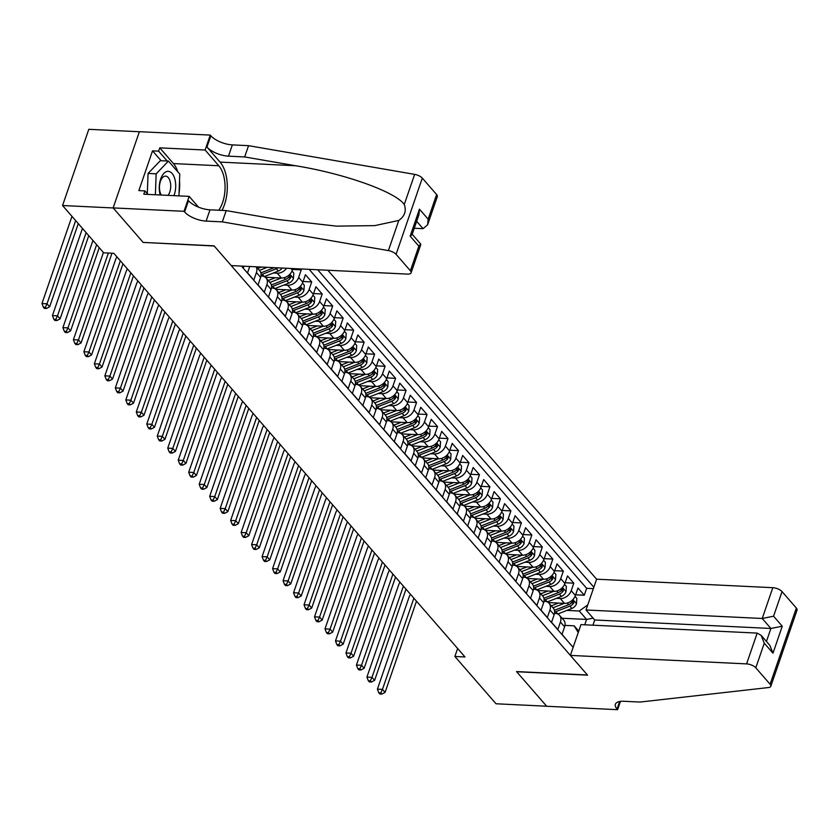 <?xml version="1.0" encoding="UTF-8"?>
<svg xmlns="http://www.w3.org/2000/svg" width="839" height="839" viewBox="0 0 839 839"><rect width="100%" height="100%" fill="white"/><g stroke="black" fill="none" stroke-linecap="round" stroke-linejoin="round"><path stroke-width="1.26" d="M592.921 625.191L594.715 619.99L586.01 609.984L596.613 579.193L327.839 270.252M139.358 131.744L88.798 129.311L62.558 205.524L103.7 252.812L113.831 253.305L465.005 656.968L454.885 656.476L496.027 703.774L546.661 706.218L516.52 671.567L587.415 674.986L214.218 246.016L143.385 242.429M241.663 266.099L243.341 268.029L243.971 266.215M249.728 266.487L247.536 272.853L253.829 280.079L256.419 272.56L260.614 277.384A9.554 7.1 -41 0 0 259.712 270.724L256.315 266.802M260.614 277.384L258.024 284.903L264.316 292.129L266.896 284.61L271.091 289.434A9.554 7.1 -41 0 0 270.2 282.774L266.005 277.95A9.554 7.1 139 0 1 266.896 284.61M271.091 289.434L268.501 296.954L274.793 304.179L277.384 296.66L281.579 301.484A9.554 7.1 -41 0 0 280.687 294.825L276.492 290A9.554 7.1 139 0 1 277.384 296.66M281.579 301.484L278.988 308.993L285.281 316.23L287.871 308.71L292.056 313.534A9.554 7.1 -41 0 0 291.164 306.864L286.969 302.05A9.554 7.1 139 0 1 287.871 308.71M292.056 313.534L289.476 321.043L295.758 328.28L298.348 320.76L302.543 325.584A9.554 7.1 -41 0 0 301.652 318.914L297.457 314.101A9.554 7.1 139 0 1 298.348 320.76M302.543 325.584L299.953 333.093L306.245 340.33L308.836 332.81L313.031 337.624A9.554 7.1 -41 0 0 312.129 330.965L307.944 326.151A9.554 7.1 139 0 1 308.836 332.81M313.031 337.624L310.44 345.144L316.733 352.38L319.313 344.86L323.508 349.674A9.554 7.1 -41 0 0 322.616 343.015L318.421 338.201A9.554 7.1 139 0 1 319.313 344.86M323.508 349.674L320.918 357.194L327.21 364.43L329.8 356.911L333.995 361.724A9.554 7.1 -41 0 0 333.093 355.065L328.909 350.251A9.554 7.1 139 0 1 329.8 356.911M333.995 361.724L331.405 369.244L337.698 376.48L340.277 368.961L344.472 373.774A9.554 7.1 -41 0 0 343.581 367.115L339.386 362.301A9.554 7.1 139 0 1 340.277 368.961M344.472 373.774L341.882 381.294L348.175 388.53L350.765 381.011L354.96 385.825A9.554 7.1 -41 0 0 354.068 379.165L349.873 374.351A9.554 7.1 139 0 1 350.765 381.011M354.96 385.825L352.37 393.344L358.662 400.581L361.252 393.061L365.437 397.875A9.554 7.1 -41 0 0 364.546 391.215L360.351 386.401A9.554 7.1 139 0 1 361.252 393.061M365.437 397.875L362.857 405.394L369.139 412.62L371.729 405.111L375.924 409.925A9.554 7.1 -41 0 0 375.033 403.265L370.838 398.452A9.554 7.1 139 0 1 371.729 405.111M375.924 409.925L373.334 417.444L379.627 424.67L382.217 417.161L386.412 421.975A9.554 7.1 -41 0 0 385.51 415.315L381.326 410.491A9.554 7.1 139 0 1 382.217 417.161M386.412 421.975L383.822 429.495L390.114 436.72L392.694 429.211L396.889 434.025A9.554 7.1 -41 0 0 395.998 427.366L391.803 422.541A9.554 7.1 139 0 1 392.694 429.211M396.889 434.025L394.299 441.545L400.591 448.771L403.181 441.251L407.376 446.075A9.554 7.1 -41 0 0 406.485 439.416L402.29 434.592A9.554 7.1 139 0 1 403.181 441.251M407.376 446.075L404.786 453.595L411.079 460.821L413.669 453.301L417.853 458.125A9.554 7.1 -41 0 0 416.962 451.466L412.767 446.642A9.554 7.1 139 0 1 413.669 453.301M417.853 458.125L415.274 465.645L421.556 472.871L424.146 465.351L428.341 470.176A9.554 7.1 -41 0 0 427.45 463.516L423.255 458.692A9.554 7.1 139 0 1 424.146 465.351M428.341 470.176L425.751 477.695L432.043 484.921L434.633 477.401L438.828 482.226A9.554 7.1 -41 0 0 437.927 475.566L433.732 470.742A9.554 7.1 139 0 1 434.633 477.401M438.828 482.226L436.238 489.745L442.52 496.971L445.11 489.452L449.305 494.276A9.554 7.1 -41 0 0 448.414 487.616L444.219 482.792A9.554 7.1 139 0 1 445.11 489.452M449.305 494.276L446.715 501.795L453.008 509.021L455.598 501.502L459.793 506.326A9.554 7.1 -41 0 0 458.891 499.666L454.707 494.842A9.554 7.1 139 0 1 455.598 501.502M459.793 506.326L457.203 513.846L463.495 521.071L466.075 513.552L470.27 518.376A9.554 7.1 -41 0 0 469.379 511.717L465.184 506.892A9.554 7.1 139 0 1 466.075 513.552M470.27 518.376L467.68 525.896L473.972 533.122L476.562 525.602L480.757 530.426A9.554 7.1 -41 0 0 479.866 523.767L475.671 518.942A9.554 7.1 139 0 1 476.562 525.602M480.757 530.426L478.167 537.946L484.46 545.172L487.05 537.652L491.235 542.476A9.554 7.1 -41 0 0 490.343 535.817L486.148 530.993A9.554 7.1 139 0 1 487.05 537.652M491.235 542.476L488.655 549.996L494.937 557.222L497.527 549.702L501.722 554.527A9.554 7.1 -41 0 0 500.831 547.867L496.636 543.043A9.554 7.1 139 0 1 497.527 549.702M501.722 554.527L499.132 562.046L505.424 569.272L508.014 561.752L512.21 566.577A9.554 7.1 -41 0 0 511.308 559.917L507.113 555.093A9.554 7.1 139 0 1 508.014 561.752M512.21 566.577L509.619 574.086L515.901 581.322L518.492 573.803L522.687 578.627A9.554 7.1 -41 0 0 521.795 571.957L517.6 567.143A9.554 7.1 139 0 1 518.492 573.803M522.687 578.627L520.096 586.136L526.389 593.372L528.979 585.853L533.174 590.677A9.554 7.1 -41 0 0 532.272 584.007L528.088 579.193A9.554 7.1 139 0 1 528.979 585.853M533.174 590.677L530.584 598.186L536.876 605.422L539.456 597.903L543.651 602.717A9.554 7.1 -41 0 0 542.76 596.057L538.565 591.243A9.554 7.1 139 0 1 539.456 597.903M543.651 602.717L541.061 610.236L547.353 617.473L549.944 609.953L554.139 614.767A9.554 7.1 -41 0 0 553.247 608.107L549.052 603.293A9.554 7.1 139 0 1 549.944 609.953M554.139 614.767L551.548 622.286L557.841 629.523L560.431 622.003A9.554 7.1 -41 0 0 559.529 615.344A9.554 7.1 -41 0 0 555.166 613.372L554.506 613.34M548.297 602.58L564.458 603.367A9.554 7.1 -41 0 0 575.397 595.512L577.987 587.992L584.28 595.229L575.638 594.809M556.383 598.354L560.274 598.543A9.554 7.1 -41 0 0 571.212 590.698L573.792 583.178L565.161 582.759M573.792 583.178L567.51 575.942L564.92 583.462A9.554 7.1 -41 0 1 553.981 591.317L537.82 590.53M527.332 578.48L543.494 579.267A9.554 7.1 -41 0 0 554.432 571.411L557.023 563.892L563.315 571.128L554.673 570.709M516.855 566.43L533.017 567.216A9.554 7.1 -41 0 0 543.955 559.361L546.535 551.842L552.828 559.078L544.196 558.659M506.368 554.38L522.529 555.166A9.554 7.1 -41 0 0 533.468 547.311L536.058 539.792L542.351 547.028L533.709 546.609M495.891 542.34L512.042 543.116A9.554 7.1 -41 0 0 522.98 535.261L525.571 527.752L531.863 534.978L523.232 534.558M485.403 530.29L501.565 531.066A9.554 7.1 -41 0 0 512.503 523.211L515.094 515.702L521.376 522.928L512.744 522.508M474.916 518.24L491.077 519.016A9.554 7.1 -41 0 0 502.016 511.161L504.606 503.652L510.899 510.878L502.257 510.458M464.439 506.19L480.6 506.966A9.554 7.1 -41 0 0 491.539 499.111L494.129 491.602L500.411 498.827L491.78 498.408M453.951 494.14L470.113 494.916A9.554 7.1 -41 0 0 481.051 487.071L483.642 479.551L489.934 486.777L481.292 486.358M443.474 482.089L459.636 482.865A9.554 7.1 -41 0 0 470.574 475.021L473.154 467.501L479.447 474.727L470.815 474.308M432.987 470.039L449.148 470.815A9.554 7.1 -41 0 0 460.087 462.971L462.677 455.451L468.97 462.677L460.328 462.258M422.51 457.989L438.661 458.765A9.554 7.1 -41 0 0 449.599 450.921L452.19 443.401L458.482 450.627L449.851 450.218M412.022 445.939L428.184 446.715A9.554 7.1 -41 0 0 439.122 438.87L441.713 431.351L447.995 438.577L439.363 438.168M401.535 433.889L417.696 434.665A9.554 7.1 -41 0 0 428.635 426.82L431.225 419.301L437.518 426.527L428.876 426.118M391.058 421.839L407.219 422.615A9.554 7.1 -41 0 0 418.158 414.77L420.748 407.251L427.03 414.476L418.399 414.067M380.57 409.789L396.732 410.565A9.554 7.1 -41 0 0 407.67 402.72L410.261 395.2L416.553 402.426L407.911 402.017M370.093 397.738L386.255 398.515A9.554 7.1 -41 0 0 397.193 390.67L399.773 383.15L406.066 390.376L397.434 389.967M359.606 385.688L375.767 386.464A9.554 7.1 -41 0 0 386.706 378.62L389.296 371.1L395.589 378.326L386.947 377.917M349.118 373.638L365.28 374.414A9.554 7.1 -41 0 0 376.218 366.57L378.809 359.05L385.101 366.286L376.47 365.867M338.641 361.588L354.803 362.364A9.554 7.1 -41 0 0 365.741 354.519L368.331 347L374.613 354.236L365.982 353.817M328.154 349.538L344.315 350.314A9.554 7.1 -41 0 0 355.254 342.469L357.844 334.95L364.136 342.186L355.495 341.767M317.677 337.488L333.838 338.274A9.554 7.1 -41 0 0 344.777 330.419L347.356 322.9L353.649 330.136L345.018 329.717M307.189 325.438L323.351 326.224A9.554 7.1 -41 0 0 334.289 318.369L336.879 310.849L343.172 318.086L334.53 317.666M296.712 313.387L312.874 314.174A9.554 7.1 -41 0 0 323.802 306.319L326.392 298.799L332.684 306.036L324.053 305.616M286.225 301.337L302.386 302.124A9.554 7.1 -41 0 0 313.325 294.269L315.915 286.749L322.197 293.986L313.566 293.566M275.737 289.287L291.899 290.074A9.554 7.1 -41 0 0 302.837 282.219L305.427 274.699L311.72 281.935L303.078 281.516M300.404 268.931L301.232 269.885L292.601 269.466M266.005 277.95A9.554 7.1 139 0 0 261.632 275.979L260.981 275.947M276.492 290A9.554 7.1 139 0 0 272.119 288.029L271.458 287.997M286.969 302.05A9.554 7.1 139 0 0 282.607 300.079L281.946 300.047M297.457 314.101A9.554 7.1 139 0 0 293.084 312.129L292.433 312.098M307.944 326.151A9.554 7.1 139 0 0 303.571 324.179L302.91 324.148M318.421 338.201A9.554 7.1 139 0 0 314.048 336.229L313.398 336.198M328.909 350.251A9.554 7.1 139 0 0 324.536 348.279L323.875 348.248M339.386 362.301A9.554 7.1 139 0 0 335.023 360.33L334.362 360.298M349.873 374.351A9.554 7.1 139 0 0 345.5 372.38L344.839 372.348M360.351 386.401A9.554 7.1 139 0 0 355.988 384.43L355.327 384.398M370.838 398.452A9.554 7.1 139 0 0 366.465 396.48L365.814 396.448M381.326 410.491A9.554 7.1 139 0 0 376.952 408.53L376.292 408.499M391.803 422.541A9.554 7.1 139 0 0 387.429 420.58L386.779 420.549M402.29 434.592A9.554 7.1 139 0 0 397.917 432.63L397.256 432.599M412.767 446.642A9.554 7.1 139 0 0 408.404 444.68L407.744 444.649M423.255 458.692A9.554 7.1 139 0 0 418.881 456.731L418.231 456.699M433.732 470.742A9.554 7.1 139 0 0 429.369 468.781L428.708 468.749M444.219 482.792A9.554 7.1 139 0 0 439.846 480.82L439.196 480.789M454.707 494.842A9.554 7.1 139 0 0 450.333 492.871L449.673 492.839M465.184 506.892A9.554 7.1 139 0 0 460.81 504.921L460.16 504.889M475.671 518.942A9.554 7.1 139 0 0 471.298 516.971L470.637 516.939M486.148 530.993A9.554 7.1 139 0 0 481.785 529.021L481.125 528.99M496.636 543.043A9.554 7.1 139 0 0 492.262 541.071L491.612 541.04M507.113 555.093A9.554 7.1 139 0 0 502.75 553.121L502.089 553.09M517.6 567.143A9.554 7.1 139 0 0 513.227 565.171L512.577 565.14M528.088 579.193A9.554 7.1 139 0 0 523.714 577.222L523.054 577.19M538.565 591.243A9.554 7.1 139 0 0 534.191 589.272L533.541 589.24M549.052 603.293A9.554 7.1 139 0 0 544.679 601.322L544.018 601.29M241.433 266.089L573.142 647.372M593.855 587.227L317.656 269.759M265.26 277.237L281.422 278.024A9.554 7.1 -41 0 0 292.36 270.168L292.905 268.574M273.336 273.011L277.227 273.199L281.422 278.024M283.823 285.061L287.714 285.25L291.899 290.074M294.3 297.111L298.191 297.3L302.386 302.124M304.788 309.161L308.679 309.35L312.874 314.174M315.275 321.211L319.156 321.4L323.351 326.224M325.752 333.261L329.643 333.45L333.838 338.274M336.24 345.311L340.12 345.5L344.315 350.314M346.717 357.362L350.608 357.55L354.803 362.364M357.204 369.412L361.095 369.6L365.28 374.414M367.681 381.462L371.572 381.651L375.767 386.464M378.169 393.512L382.06 393.701L386.255 398.515M388.656 405.562L392.537 405.751L396.732 410.565M399.133 417.612L403.024 417.801L407.219 422.615M409.621 429.662L413.501 429.851L417.696 434.665M420.098 441.713L423.989 441.901L428.184 446.715M430.585 453.763L434.476 453.941L438.661 458.765M441.062 465.813L444.953 465.991L449.148 470.815M451.55 477.863L455.441 478.041L459.636 482.865M462.037 489.903L465.918 490.091L470.113 494.916M472.514 501.953L476.405 502.142L480.6 506.966M483.002 514.003L486.882 514.192L491.077 519.016M493.479 526.053L497.37 526.242L501.565 531.066M503.966 538.103L507.857 538.292L512.042 543.116M514.443 550.153L518.334 550.342L522.529 555.166M524.931 562.203L528.822 562.392L533.017 567.216M535.418 574.254L539.299 574.442L543.494 579.267M545.895 586.304L549.786 586.492L553.981 591.317M584.28 595.229L586.65 588.328L309.151 269.35M301.232 269.885L298.653 277.405A9.554 7.1 139 0 1 287.714 285.25M311.72 281.935L309.13 289.455A9.554 7.1 139 0 1 298.191 297.3M322.197 293.986L319.617 301.505A9.554 7.1 139 0 1 308.679 309.35M332.684 306.036L330.094 313.555A9.554 7.1 139 0 1 319.156 321.4M343.172 318.086L340.582 325.605A9.554 7.1 139 0 1 329.643 333.45M353.649 330.136L351.059 337.656A9.554 7.1 139 0 1 340.12 345.5M364.136 342.186L361.546 349.695A9.554 7.1 139 0 1 350.608 357.55M374.613 354.236L372.034 361.745A9.554 7.1 139 0 1 361.095 369.6M385.101 366.286L382.511 373.795A9.554 7.1 139 0 1 371.572 381.651M395.589 378.326L392.998 385.846A9.554 7.1 139 0 1 382.06 393.701M406.066 390.376L403.475 397.896A9.554 7.1 139 0 1 392.537 405.751M416.553 402.426L413.963 409.946A9.554 7.1 139 0 1 403.024 417.801M427.03 414.476L424.44 421.996A9.554 7.1 139 0 1 413.501 429.851M437.518 426.527L434.927 434.046A9.554 7.1 139 0 1 423.989 441.901M447.995 438.577L445.415 446.096A9.554 7.1 139 0 1 434.476 453.941M458.482 450.627L455.892 458.146A9.554 7.1 139 0 1 444.953 465.991M468.97 462.677L466.379 470.197A9.554 7.1 139 0 1 455.441 478.041M479.447 474.727L476.856 482.247A9.554 7.1 139 0 1 465.918 490.091M489.934 486.777L487.344 494.297A9.554 7.1 139 0 1 476.405 502.142M500.411 498.827L497.821 506.347A9.554 7.1 139 0 1 486.882 514.192M510.899 510.878L508.308 518.397A9.554 7.1 139 0 1 497.37 526.242M521.376 522.928L518.796 530.447A9.554 7.1 139 0 1 507.857 538.292M531.863 534.978L529.273 542.497A9.554 7.1 139 0 1 518.334 550.342M542.351 547.028L539.76 554.548A9.554 7.1 139 0 1 528.822 562.392M552.828 559.078L550.237 566.598A9.554 7.1 139 0 1 539.299 574.442M563.315 571.128L560.725 578.648A9.554 7.1 139 0 1 549.786 586.492M568.255 641.762L562.036 634.336L564.616 626.817A9.554 7.1 -41 0 0 563.724 620.157L559.529 615.344M578.249 632.543L574.149 625.831L564.993 625.391M574.149 625.831L578.742 631.106M562.067 618.259L586.597 619.434L579.256 611.002L587.772 604.898M566.86 610.404L579.256 611.002M143.322 242.607L113.192 207.957L62.558 205.524M457.633 648.495L454.885 656.476M584.752 624.793L586.597 619.434L593.1 618.133M586.65 588.328L593.362 588.653M286.623 268.27A9.554 7.1 139 0 1 277.227 273.199M256.157 266.802A9.554 7.1 139 0 1 256.419 272.56M558.375 603.073L552.219 605.496A15.165 11.274 139 0 1 551.265 605.831M564.238 603.346L552.964 607.793M575.04 596.403L576.844 598.48L576.477 603.797A6.324 4.709 139 0 1 571.873 608.432L557.82 613.97A18.269 13.581 139 0 1 557.746 613.991M554.621 612.113A18.269 13.581 -41 0 0 555.827 611.673L569.88 606.146A6.324 4.709 -41 0 0 573.698 603.042L573.666 601.028L572.45 601.594A6.324 4.709 139 0 1 568.622 604.699L554.569 610.236A18.269 13.581 139 0 1 554.401 610.299M413.868 598.186L382.469 689.375L385.091 692.385L416.49 601.196M379.836 693.989L381.86 694.084L380.812 692.878L378.788 692.783L379.836 693.989M380.812 692.878L382.469 689.375L377.403 689.134L408.929 597.578A17.913 13.319 139 0 1 410.449 594.253M377.403 689.134L378.788 692.783M381.86 694.084L385.091 692.385M173.935 195.644A15.522 8.201 92.8 0 0 174.879 179.168A15.522 8.201 92.8 0 0 163.888 173.369A15.522 8.201 92.8 0 0 160.081 194.522A15.522 8.201 92.8 0 0 160.207 194.984M168.052 195.361A10.624 5.611 92.8 0 0 170.149 181.476A10.624 5.611 92.8 0 0 165.598 176.117A10.624 5.611 92.8 0 0 160.448 181.276A10.624 5.611 92.8 0 0 160.018 191.984A10.624 5.611 92.8 0 0 161.298 195.036M147.297 193.62L148.063 173.442L160.354 160.689L168.45 161.088L179.766 174.093L178.948 195.886M155.372 194.753L156.159 173.841L168.45 161.088M148.063 173.442L156.159 173.841M570.373 655.406L746.584 663.89L757.187 633.099L580.976 624.615L570.373 655.406L587.573 675.164L516.677 671.756L546.713 706.27L617.598 709.689L620.461 701.383M596.613 579.193L772.824 587.688A7.163 2.937 19 0 1 782.042 591.589L796.347 608.044A7.163 2.937 19 0 1 797.05 610.079L770.81 686.292A7.163 2.937 -161 0 1 768.545 687.54L640.063 702.054L623.859 701.278A16.717 6.848 -161 0 0 615.396 704.267A16.717 6.848 -161 0 0 617.022 709.028L617.598 709.689M782.042 591.589L773.568 616.204L782.263 626.209L772.981 653.193L764.277 643.188L755.803 667.802L770.108 684.246L796.347 608.044M586.01 609.984L762.221 618.479L772.824 587.688M770.81 686.292A7.163 2.937 -161 0 0 770.108 684.246M755.803 667.802A7.163 2.937 -161 0 0 746.584 663.89M594.715 619.99L770.915 628.474L762.221 618.479L773.568 616.204M782.263 626.209L770.915 628.474L766.447 641.457M772.981 653.193L769.824 645.338L761.12 635.333L757.187 633.099M764.277 643.188L761.12 635.333M414.277 228.25L423.087 228.669L416.679 221.297M222.314 221.874L226.205 210.599L277.122 219.399L336.502 226.131L374.76 225.618L398.777 220.447C404.734 216.221 406.569 210.914 404.262 204.517C395.777 191.921 344.462 173.61 295.601 165.744L244.673 156.945L228.47 156.159A16.717 6.848 19 0 1 206.96 147.045L210.841 135.771L210.264 135.1L139.379 131.692L113.139 207.904L143.165 242.419L214.06 245.837L231.249 265.596L407.45 274.091A7.163 2.937 -161 0 0 411.079 272.801A7.163 2.937 -161 0 0 410.386 270.766L396.071 254.322A7.163 2.937 -161 0 0 388.405 250.588L222.314 221.874L206.111 221.097A16.717 6.848 19 0 1 184.601 211.973L184.024 211.313L113.139 207.904M244.673 156.945L248.554 145.671L232.351 144.885A16.717 6.848 19 0 1 210.841 135.771M184.601 211.973L188.481 200.699A16.717 6.848 19 0 0 210.002 209.823L226.205 210.599M410.386 270.766L418.86 246.152L410.156 236.147L419.448 209.173L428.152 219.168L436.626 194.554L422.311 178.109L396.071 254.322M404.262 204.517L414.644 174.376L248.554 145.671M184.024 211.313L189.163 196.378L143.794 194.197L144.927 190.904L147.968 194.396M161.13 160.731L152.541 150.852L138.855 190.61L144.927 190.904M152.541 150.852L158.623 151.146L159.756 147.853L205.125 150.034L210.264 135.1M218.727 210.243A26.869 14.2 92.8 0 0 218.801 165.765L205.125 150.034M189.163 196.378L198.539 207.16M221.978 210.4A31.106 16.434 92.8 0 0 220.059 162.105L206.96 147.045M414.644 174.376A7.163 2.937 19 0 1 422.311 178.109M436.626 194.554A7.163 2.937 19 0 1 437.318 196.599L427.617 224.789L423.087 228.669M159.756 147.853L173.432 163.574A26.869 14.2 -87.2 0 1 177.774 171.796M179.515 180.805A26.869 14.2 -87.2 0 1 179.053 192.991M167.213 161.025L158.623 151.146M418.86 246.152L420.675 244.013L412.201 234.28M410.156 236.147L412.085 234.616L418.913 214.784L419.448 209.173M428.152 219.168L427.617 224.789M547.888 591.023L541.732 593.446A15.165 11.274 139 0 1 540.777 593.781M553.75 591.306L542.476 595.742M564.563 584.353L566.367 586.43L565.989 591.747A6.324 4.709 139 0 1 561.396 596.382L547.332 601.92A18.269 13.581 139 0 1 547.259 601.941M544.133 600.063A18.269 13.581 -41 0 0 545.34 599.623L559.403 594.096A6.324 4.709 -41 0 0 563.221 590.992L563.179 588.978L561.962 589.544A6.324 4.709 139 0 1 558.145 592.649L544.081 598.186A18.269 13.581 139 0 1 543.913 598.249M403.391 586.136L371.992 677.325L374.613 680.335L406.003 589.146M369.359 681.939L371.383 682.034L370.335 680.828L368.311 680.733L369.359 681.939M370.335 680.828L371.992 677.325L366.926 677.083L398.452 585.528A17.913 13.319 139 0 1 399.962 582.203M366.926 677.083L368.311 680.733M371.383 682.034L374.613 680.335M537.411 578.973L531.255 581.396A15.165 11.274 139 0 1 530.3 581.742M543.273 579.256L531.999 583.692M554.076 572.303L555.879 574.379L555.512 579.697A6.324 4.709 139 0 1 550.908 584.332L536.855 589.869A18.269 13.581 139 0 1 536.782 589.89M533.656 588.013A18.269 13.581 -41 0 0 534.863 587.573L548.916 582.046A6.324 4.709 -41 0 0 552.733 578.941L552.702 576.928L551.475 577.494A6.324 4.709 139 0 1 547.657 580.598L533.604 586.136A18.269 13.581 139 0 1 533.426 586.199M392.904 574.086L361.504 665.275L364.126 668.284L395.526 577.096M358.872 669.889L360.896 669.983L359.847 668.777L357.823 668.683L358.872 669.889M359.847 668.777L361.504 665.275L356.439 665.033L387.964 573.477A17.913 13.319 139 0 1 389.474 570.153M356.439 665.033L357.823 668.683M360.896 669.983L364.126 668.284M526.923 566.923L520.767 569.345A15.165 11.274 139 0 1 519.813 569.691M532.786 567.206L521.512 571.642M543.599 560.253L545.402 562.329L545.025 567.646A6.324 4.709 139 0 1 540.431 572.282L526.368 577.819A18.269 13.581 139 0 1 526.294 577.84M523.169 575.963A18.269 13.581 -41 0 0 524.375 575.533L538.439 569.996A6.324 4.709 -41 0 0 542.256 566.891L542.214 564.878L540.998 565.444A6.324 4.709 139 0 1 537.18 568.548L523.117 574.086A18.269 13.581 139 0 1 522.949 574.149M382.416 562.036L351.027 653.224L353.639 656.234L385.038 565.046M348.395 657.839L350.419 657.933L349.37 656.738L347.346 656.633L348.395 657.839M349.37 656.738L351.027 653.224L345.962 652.983L377.487 561.427A17.913 13.319 139 0 1 378.997 558.103M345.962 652.983L347.346 656.633M350.419 657.933L353.639 656.234M516.436 554.873L510.28 557.295A15.165 11.274 139 0 1 509.336 557.641M522.298 555.156L511.035 559.592M533.111 548.203L534.915 550.279L534.548 555.596A6.324 4.709 139 0 1 529.944 560.232L515.88 565.769A18.269 13.581 139 0 1 515.817 565.801M512.692 563.913A18.269 13.581 -41 0 0 513.888 563.483L527.951 557.945A6.324 4.709 -41 0 0 531.769 554.841L531.737 552.828L530.51 553.394A6.324 4.709 139 0 1 526.693 556.498L512.639 562.036A18.269 13.581 139 0 1 512.461 562.099M371.939 549.985L340.54 641.174L343.161 644.184L374.561 552.995M337.907 645.789L339.931 645.883L338.883 644.688L336.858 644.583L337.907 645.789M338.883 644.688L340.54 641.174L335.474 640.933L367 549.377A17.913 13.319 139 0 1 368.51 546.053M335.474 640.933L336.858 644.583M339.931 645.883L343.161 644.184M505.959 542.823L499.803 545.245A15.165 11.274 139 0 1 498.848 545.591M511.821 543.106L500.547 547.542M522.634 536.152L524.427 538.229L524.06 543.546A6.324 4.709 139 0 1 519.456 548.182L505.403 553.719A18.269 13.581 139 0 1 505.33 553.75M502.204 551.863A18.269 13.581 -41 0 0 503.41 551.433L517.474 545.895A6.324 4.709 -41 0 0 521.292 542.791L521.25 540.777L520.033 541.344A6.324 4.709 139 0 1 516.216 544.448L502.152 549.985A18.269 13.581 139 0 1 501.984 550.048M361.452 537.935L330.052 629.124L332.674 632.134L364.074 540.945M327.42 633.739L329.454 633.844L328.406 632.637L326.371 632.533L327.42 633.739M328.406 632.637L330.052 629.124L324.997 628.883L356.523 537.327A17.913 13.319 139 0 1 358.033 534.003M324.997 628.883L326.371 632.533M329.454 633.844L332.674 632.134M495.471 530.772L489.315 533.195A15.165 11.274 139 0 1 488.361 533.541M501.334 531.056L490.06 535.492M512.147 524.102L513.95 526.179L513.573 531.496A6.324 4.709 139 0 1 508.979 536.131L494.916 541.669A18.269 13.581 139 0 1 494.842 541.7M491.717 539.813A18.269 13.581 -41 0 0 492.923 539.383L506.987 533.845A6.324 4.709 -41 0 0 510.804 530.741L510.762 528.727L509.546 529.294A6.324 4.709 139 0 1 505.728 532.398L491.664 537.935A18.269 13.581 139 0 1 491.497 537.998M350.975 525.885L319.575 617.074L322.197 620.084L353.597 528.895M316.943 621.689L318.967 621.793L317.918 620.587L315.894 620.482L316.943 621.689M317.918 620.587L319.575 617.074L314.51 616.833L346.035 525.277A17.913 13.319 139 0 1 347.545 521.952M314.51 616.833L315.894 620.482M318.967 621.793L322.197 620.084M484.994 518.722L478.838 521.145A15.165 11.274 139 0 1 477.884 521.491M490.857 519.005L479.583 523.442M501.659 512.052L503.463 514.129L503.096 519.456A6.324 4.709 139 0 1 498.492 524.081L484.439 529.619A18.269 13.581 139 0 1 484.365 529.65M481.24 527.762A18.269 13.581 -41 0 0 482.446 527.332L496.499 521.795A6.324 4.709 -41 0 0 500.317 518.691L500.285 516.677L499.069 517.254A6.324 4.709 139 0 1 495.241 520.348L481.187 525.885A18.269 13.581 139 0 1 481.02 525.948M340.487 513.835L309.088 605.024L311.709 608.034L343.109 516.845M306.455 609.638L308.479 609.743L307.431 608.537L305.406 608.432L306.455 609.638M307.431 608.537L309.088 605.024L304.022 604.783L335.548 513.227A17.913 13.319 139 0 1 337.068 509.902M304.022 604.783L305.406 608.432M308.479 609.743L311.709 608.034M474.507 506.672L468.351 509.095A15.165 11.274 139 0 1 467.396 509.441M480.369 506.955L469.095 511.391M491.182 500.002L492.986 502.079L492.608 507.406A6.324 4.709 139 0 1 488.015 512.031L473.951 517.569A18.269 13.581 139 0 1 473.878 517.6M470.752 515.712A18.269 13.581 -41 0 0 471.958 515.282L486.022 509.745A6.324 4.709 -41 0 0 489.84 506.641L489.798 504.627L488.581 505.204A6.324 4.709 139 0 1 484.764 508.298L470.7 513.835A18.269 13.581 139 0 1 470.532 513.898M330.01 501.785L298.611 592.974L301.232 595.984L332.622 504.805M295.978 597.588L298.002 597.693L296.954 596.487L294.929 596.382L295.978 597.588M296.954 596.487L298.611 592.974L293.545 592.733L325.071 501.177A17.913 13.319 139 0 1 326.581 497.852M293.545 592.733L294.929 596.382M298.002 597.693L301.232 595.984M464.019 494.622L457.874 497.045A15.165 11.274 139 0 1 456.919 497.391M469.882 494.905L458.618 499.341M480.695 487.952L482.498 490.028L482.131 495.356A6.324 4.709 139 0 1 477.527 499.981L463.474 505.518A18.269 13.581 139 0 1 463.401 505.55M460.275 503.662A18.269 13.581 -41 0 0 461.481 503.232L475.535 497.695A6.324 4.709 -41 0 0 479.352 494.591L479.321 492.577L478.094 493.154A6.324 4.709 139 0 1 474.276 496.248L460.223 501.785A18.269 13.581 139 0 1 460.045 501.848M319.523 489.735L288.123 580.924L290.745 583.944L322.145 492.755M285.491 585.538L287.515 585.643L286.466 584.437L284.442 584.343L285.491 585.538M286.466 584.437L288.123 580.924L283.058 580.682L314.583 489.127A17.913 13.319 139 0 1 316.093 485.802M283.058 580.682L284.442 584.343M287.515 585.643L290.745 583.944M453.542 482.572L447.386 484.994A15.165 11.274 139 0 1 446.432 485.341M459.405 482.855L448.131 487.291M470.218 475.902L472.021 477.978L471.644 483.306A6.324 4.709 139 0 1 467.05 487.931L452.987 493.468A18.269 13.581 139 0 1 452.913 493.5M449.788 491.612A18.269 13.581 -41 0 0 450.994 491.182L465.058 485.645A6.324 4.709 -41 0 0 468.875 482.551L468.833 480.527L467.617 481.104A6.324 4.709 139 0 1 463.799 484.197L449.735 489.735A18.269 13.581 139 0 1 449.568 489.798M309.035 477.685L277.636 568.873L280.257 571.894L311.657 480.705M275.014 573.488L277.038 573.593L275.989 572.387L273.965 572.292L275.014 573.488M275.989 572.387L277.636 568.873L272.581 568.632L304.106 477.076A17.913 13.319 139 0 1 305.616 473.752M272.581 568.632L273.965 572.292M277.038 573.593L280.257 571.894M443.055 470.522L436.899 472.944A15.165 11.274 139 0 1 435.955 473.29M448.917 470.805L437.654 475.241M459.73 463.862L461.534 465.928L461.167 471.256A6.324 4.709 139 0 1 456.563 475.881L442.499 481.418A18.269 13.581 139 0 1 442.436 481.45M439.3 479.562A18.269 13.581 -41 0 0 440.506 479.132L454.57 473.595A6.324 4.709 -41 0 0 458.388 470.501L458.356 468.477L457.129 469.053A6.324 4.709 139 0 1 453.312 472.147L439.248 477.685A18.269 13.581 139 0 1 439.08 477.748M298.558 465.635L267.159 556.823L269.78 559.844L301.18 468.655M264.526 561.438L266.55 561.543L265.502 560.337L263.477 560.242L264.526 561.438M265.502 560.337L267.159 556.823L262.093 556.582L293.619 465.026A17.913 13.319 139 0 1 295.129 461.702M262.093 556.582L263.477 560.242M266.55 561.543L269.78 559.844M432.578 458.472L426.422 460.894A15.165 11.274 139 0 1 425.467 461.24M438.44 458.755L427.166 463.191M449.253 451.812L451.046 453.878L450.679 459.206A6.324 4.709 139 0 1 446.075 463.831L432.022 469.368A18.269 13.581 139 0 1 431.949 469.4M428.823 467.512A18.269 13.581 -41 0 0 430.029 467.082L444.093 461.544A6.324 4.709 -41 0 0 447.911 458.451L447.869 456.426L446.652 457.003A6.324 4.709 139 0 1 442.835 460.097L428.771 465.635A18.269 13.581 139 0 1 428.603 465.697M288.071 453.584L256.671 544.773L259.293 547.794L290.693 456.605M254.039 549.398L256.073 549.493L255.025 548.286L252.99 548.192L254.039 549.398M255.025 548.286L256.671 544.773L251.616 544.532L283.131 452.976A17.913 13.319 139 0 1 284.652 449.652M251.616 544.532L252.99 548.192M256.073 549.493L259.293 547.794M422.09 446.421L415.934 448.844A15.165 11.274 139 0 1 414.98 449.19M427.953 446.705L416.679 451.141M438.766 439.762L440.569 441.828L440.192 447.156A6.324 4.709 139 0 1 435.598 451.781L421.535 457.318A18.269 13.581 139 0 1 421.461 457.349M418.336 455.462A18.269 13.581 -41 0 0 419.542 455.032L433.606 449.494A6.324 4.709 -41 0 0 437.423 446.4L437.381 444.376L436.165 444.953A6.324 4.709 139 0 1 432.347 448.047L418.283 453.584A18.269 13.581 139 0 1 418.116 453.647M277.594 441.545L246.194 532.723L248.816 535.743L280.216 444.555M243.562 537.348L245.586 537.442L244.537 536.236L242.513 536.142L243.562 537.348M244.537 536.236L246.194 532.723L241.129 532.482L272.654 440.926A17.913 13.319 139 0 1 274.164 437.601M241.129 532.482L242.513 536.142M245.586 537.442L248.816 535.743M411.613 434.371L405.457 436.794A15.165 11.274 139 0 1 404.503 437.14M417.476 434.654L406.202 439.091M428.278 427.712L430.082 429.778L429.715 435.105A6.324 4.709 139 0 1 425.111 439.73L411.058 445.268A18.269 13.581 139 0 1 410.984 445.299M407.859 443.412A18.269 13.581 -41 0 0 409.065 442.982L423.118 437.444A6.324 4.709 -41 0 0 426.936 434.35L426.904 432.326L425.677 432.903A6.324 4.709 139 0 1 421.86 435.997L407.806 441.534A18.269 13.581 139 0 1 407.639 441.597M267.106 429.495L235.707 520.683L238.328 523.693L269.728 432.505M233.074 525.298L235.098 525.392L234.05 524.186L232.025 524.092L233.074 525.298M234.05 524.186L235.707 520.683L230.641 520.432L262.167 428.876A17.913 13.319 139 0 1 263.677 425.551M230.641 520.432L232.025 524.092M235.098 525.392L238.328 523.693M401.126 422.321L394.97 424.744A15.165 11.274 139 0 1 394.015 425.09M406.988 422.604L395.714 427.041M417.801 415.662L419.605 417.728L419.227 423.055A6.324 4.709 139 0 1 414.634 427.68L400.57 433.218A18.269 13.581 139 0 1 400.497 433.249M397.371 431.361A18.269 13.581 -41 0 0 398.577 430.931L412.641 425.394A6.324 4.709 -41 0 0 416.459 422.3L416.417 420.276L415.2 420.853A6.324 4.709 139 0 1 411.383 423.947L397.319 429.484A18.269 13.581 139 0 1 397.151 429.547M256.629 417.444L225.23 508.633L227.851 511.643L259.241 420.454M222.597 513.248L224.621 513.342L223.573 512.136L221.548 512.042L222.597 513.248M223.573 512.136L225.23 508.633L220.164 508.382L251.69 416.826A17.913 13.319 139 0 1 253.2 413.501M220.164 508.382L221.548 512.042M224.621 513.342L227.851 511.643M390.638 410.271L384.482 412.694A15.165 11.274 139 0 1 383.538 413.04M396.501 410.554L385.237 414.99M407.314 403.611L409.117 405.677L408.75 411.005A6.324 4.709 139 0 1 404.146 415.641L390.083 421.168A18.269 13.581 139 0 1 390.02 421.199M386.894 419.311A18.269 13.581 -41 0 0 388.1 418.881L402.154 413.344A6.324 4.709 -41 0 0 405.971 410.25L405.94 408.226L404.713 408.803A6.324 4.709 139 0 1 400.895 411.897L386.842 417.434A18.269 13.581 139 0 1 386.664 417.507M246.142 405.394L214.742 496.583L217.364 499.593L248.763 408.404M212.11 501.198L214.134 501.292L213.085 500.086L211.061 499.992L212.11 501.198M213.085 500.086L214.742 496.583L209.677 496.331L241.202 404.776A17.913 13.319 139 0 1 242.712 401.451M209.677 496.331L211.061 499.992M214.134 501.292L217.364 499.593M380.161 398.221L374.005 400.643A15.165 11.274 139 0 1 373.051 400.99M386.024 398.504L374.75 402.94M396.837 391.561L398.63 393.627L398.263 398.955A6.324 4.709 139 0 1 393.669 403.59L379.606 409.117A18.269 13.581 139 0 1 379.532 409.149M376.407 407.261A18.269 13.581 -41 0 0 377.613 406.831L391.677 401.294A6.324 4.709 -41 0 0 395.494 398.2L395.452 396.186L394.236 396.753A6.324 4.709 139 0 1 390.418 399.846L376.354 405.384A18.269 13.581 139 0 1 376.187 405.457M235.654 393.344L204.255 484.533L206.876 487.543L238.276 396.354M201.633 489.147L203.657 489.242L202.608 488.036L200.584 487.941L201.633 489.147M202.608 488.036L204.255 484.533L199.2 484.281L230.725 392.725A17.913 13.319 139 0 1 232.235 389.401M199.2 484.281L200.584 487.941M203.657 489.242L206.876 487.543M369.674 386.171L363.518 388.593A15.165 11.274 139 0 1 362.574 388.939M375.536 386.454L364.273 390.89M386.349 379.511L388.153 381.577L387.786 386.905A6.324 4.709 139 0 1 383.182 391.54L369.118 397.067A18.269 13.581 139 0 1 369.055 397.099M365.919 395.221A18.269 13.581 -41 0 0 367.125 394.781L381.189 389.244A6.324 4.709 -41 0 0 385.007 386.15L384.975 384.136L383.748 384.702A6.324 4.709 139 0 1 379.931 387.796L365.867 393.334A18.269 13.581 139 0 1 365.699 393.407M225.177 381.294L193.778 472.483L196.399 475.493L227.799 384.304M191.145 477.097L193.169 477.192L192.121 475.986L190.096 475.891L191.145 477.097M192.121 475.986L193.778 472.483L188.712 472.231L220.238 380.686A17.913 13.319 139 0 1 221.748 377.351M188.712 472.231L190.096 475.891M193.169 477.192L196.399 475.493M359.197 374.121L353.041 376.554A15.165 11.274 139 0 1 352.086 376.889M365.059 374.404L353.785 378.84M375.872 367.461L377.665 369.527L377.298 374.855A6.324 4.709 139 0 1 372.694 379.49L358.641 385.028A18.269 13.581 139 0 1 358.568 385.049M355.442 383.171A18.269 13.581 -41 0 0 356.648 382.731L370.702 377.193A6.324 4.709 -41 0 0 374.53 374.1L374.488 372.086L373.271 372.652A6.324 4.709 139 0 1 369.454 375.757L355.39 381.284A18.269 13.581 139 0 1 355.222 381.357M214.69 369.244L183.29 460.433L185.912 463.443L217.311 372.254M180.658 465.047L182.682 465.142L181.643 463.936L179.609 463.841L180.658 465.047M181.643 463.936L183.29 460.433L178.235 460.181L209.75 368.636A17.913 13.319 139 0 1 211.271 365.301M178.235 460.181L179.609 463.841M182.682 465.142L185.912 463.443M348.709 362.07L342.553 364.504A15.165 11.274 139 0 1 341.599 364.839M354.572 362.354L343.298 366.8M365.385 355.411L367.188 357.477L366.811 362.805A6.324 4.709 139 0 1 362.217 367.44L348.154 372.977A18.269 13.581 139 0 1 348.08 372.998M344.955 371.121A18.269 13.581 -41 0 0 346.161 370.681L360.225 365.143A6.324 4.709 -41 0 0 364.042 362.049L364 360.036L362.784 360.602A6.324 4.709 139 0 1 358.966 363.707L344.902 369.233A18.269 13.581 139 0 1 344.735 369.307M204.213 357.194L172.813 448.383L175.435 451.392L206.834 360.204M170.181 452.997L172.205 453.091L171.156 451.885L169.132 451.791L170.181 452.997M171.156 451.885L172.813 448.383L167.748 448.141L199.273 356.585A17.913 13.319 139 0 1 200.783 353.25M167.748 448.141L169.132 451.791M172.205 453.091L175.435 451.392M338.232 350.02L332.076 352.453A15.165 11.274 139 0 1 331.122 352.789M344.095 350.303L332.821 354.75M354.897 343.361L356.701 345.427L356.334 350.754A6.324 4.709 139 0 1 351.73 355.39L337.677 360.927A18.269 13.581 139 0 1 337.603 360.948M334.478 359.071A18.269 13.581 -41 0 0 335.684 358.631L349.737 353.093A6.324 4.709 -41 0 0 353.555 349.999L353.523 347.986L352.296 348.552A6.324 4.709 139 0 1 348.479 351.656L334.425 357.183A18.269 13.581 139 0 1 334.247 357.257M193.725 345.144L162.326 436.332L164.947 439.342L196.347 348.154M159.693 440.947L161.717 441.041L160.668 439.835L158.644 439.741L159.693 440.947M160.668 439.835L162.326 436.332L157.26 436.091L188.785 344.535A17.913 13.319 139 0 1 190.296 341.2M157.26 436.091L158.644 439.741M161.717 441.041L164.947 439.342M327.745 337.981L321.589 340.403A15.165 11.274 139 0 1 320.634 340.739M333.607 338.253L322.333 342.7M344.42 331.311L346.224 333.387L345.846 338.704A6.324 4.709 139 0 1 341.253 343.34L327.189 348.877A18.269 13.581 139 0 1 327.116 348.898M323.99 347.021A18.269 13.581 -41 0 0 325.196 346.58L339.26 341.053A6.324 4.709 -41 0 0 343.078 337.949L343.036 335.936L341.819 336.502A6.324 4.709 139 0 1 338.002 339.606L323.938 345.133A18.269 13.581 139 0 1 323.77 345.207M183.238 333.093L151.849 424.282L154.46 427.292L185.859 336.103M149.216 428.897L151.24 428.991L150.191 427.785L148.167 427.691L149.216 428.897M150.191 427.785L151.849 424.282L146.783 424.041L178.308 332.485A17.913 13.319 139 0 1 179.819 329.15M146.783 424.041L148.167 427.691M151.24 428.991L154.46 427.292M317.257 325.931L311.101 328.353A15.165 11.274 139 0 1 310.157 328.689M323.12 326.214L311.856 330.65M333.932 319.26L335.736 321.337L335.369 326.654A6.324 4.709 139 0 1 330.765 331.29L316.702 336.827A18.269 13.581 139 0 1 316.639 336.848M313.513 334.971A18.269 13.581 -41 0 0 314.719 334.53L328.773 329.003A6.324 4.709 -41 0 0 332.59 325.899L332.559 323.885L331.332 324.452A6.324 4.709 139 0 1 327.514 327.556L313.461 333.093A18.269 13.581 139 0 1 313.283 333.156M172.761 321.043L141.361 412.232L143.983 415.242L175.382 324.053M138.729 416.847L140.753 416.941L139.704 415.735L137.68 415.641L138.729 416.847M139.704 415.735L141.361 412.232L136.296 411.991L167.821 320.435A17.913 13.319 139 0 1 169.331 317.111M136.296 411.991L137.68 415.641M140.753 416.941L143.983 415.242M306.78 313.88L300.624 316.303A15.165 11.274 139 0 1 299.67 316.649M312.643 314.164L301.369 318.6M323.455 307.21L325.249 309.287L324.882 314.604A6.324 4.709 139 0 1 320.288 319.24L306.225 324.777A18.269 13.581 139 0 1 306.151 324.798M303.026 322.921A18.269 13.581 -41 0 0 304.232 322.48L318.296 316.953A6.324 4.709 -41 0 0 322.113 313.849L322.071 311.835L320.855 312.402A6.324 4.709 139 0 1 317.037 315.506L302.973 321.043A18.269 13.581 139 0 1 302.806 321.106M162.273 308.993L130.874 400.182L133.495 403.192L164.895 312.003M128.241 404.797L130.276 404.891L129.227 403.685L127.203 403.59L128.241 404.797M129.227 403.685L130.874 400.182L125.819 399.941L157.344 308.385A17.913 13.319 139 0 1 158.854 305.06M125.819 399.941L127.203 403.59M130.276 404.891L133.495 403.192M296.293 301.83L290.137 304.253A15.165 11.274 139 0 1 289.182 304.599M302.155 302.113L290.881 306.55M312.968 295.16L314.772 297.237L314.394 302.554A6.324 4.709 139 0 1 309.801 307.189L295.737 312.727A18.269 13.581 139 0 1 295.664 312.748M292.538 310.87A18.269 13.581 -41 0 0 293.744 310.44L307.808 304.903A6.324 4.709 -41 0 0 311.626 301.799L311.584 299.785L310.367 300.352A6.324 4.709 139 0 1 306.55 303.456L292.486 308.993A18.269 13.581 139 0 1 292.318 309.056M151.796 296.943L120.397 388.132L123.018 391.142L154.418 299.953M117.764 392.746L119.788 392.841L118.739 391.645L116.715 391.54L117.764 392.746M118.739 391.645L120.397 388.132L115.331 387.891L146.856 296.335A17.913 13.319 139 0 1 148.367 293.01M115.331 387.891L116.715 391.54M119.788 392.841L123.018 391.142M285.816 289.78L279.66 292.203A15.165 11.274 139 0 1 278.705 292.549M291.678 290.063L280.404 294.499M302.48 283.11L304.284 285.187L303.917 290.504A6.324 4.709 139 0 1 299.313 295.139L285.26 300.677A18.269 13.581 139 0 1 285.187 300.708M282.061 298.82A18.269 13.581 -41 0 0 283.267 298.39L297.321 292.853A6.324 4.709 -41 0 0 301.138 289.749L301.107 287.735L299.89 288.301A6.324 4.709 139 0 1 296.062 291.406L282.009 296.943A18.269 13.581 139 0 1 281.841 297.006M141.309 284.893L109.909 376.082L112.531 379.092L143.93 287.903M107.277 380.696L109.301 380.791L108.252 379.595L106.228 379.49L107.277 380.696M108.252 379.595L109.909 376.082L104.844 375.841L136.369 284.285A17.913 13.319 139 0 1 137.89 280.96M104.844 375.841L106.228 379.49M109.301 380.791L112.531 379.092M275.328 277.73L269.172 280.153A15.165 11.274 139 0 1 268.218 280.499M281.191 278.013L269.917 282.449M292.003 271.06L293.807 273.136L293.43 278.454A6.324 4.709 139 0 1 288.836 283.089L274.773 288.626A18.269 13.581 139 0 1 274.699 288.658M271.574 286.77A18.269 13.581 -41 0 0 272.78 286.34L286.844 280.803A6.324 4.709 -41 0 0 290.661 277.699L290.619 275.685L289.403 276.251A6.324 4.709 139 0 1 285.585 279.356L271.521 284.893A18.269 13.581 139 0 1 271.354 284.956M130.832 272.843L99.432 364.032L102.054 367.042L133.443 275.853M96.8 368.646L98.824 368.751L97.775 367.545L95.751 367.44L96.8 368.646M97.775 367.545L99.432 364.032L94.367 363.79L125.892 272.235A17.913 13.319 139 0 1 127.402 268.91M94.367 363.79L95.751 367.44M98.824 368.751L102.054 367.042M261.359 267.054L258.695 268.102A15.165 11.274 139 0 1 257.741 268.449M267.222 267.337L259.44 270.399M282.093 268.05A6.324 4.709 139 0 1 278.349 271.039L264.295 276.576A18.269 13.581 139 0 1 264.222 276.608M274.175 267.662L261.044 272.843A18.269 13.581 139 0 1 260.866 272.906M261.097 274.72A18.269 13.581 -41 0 0 262.303 274.29L276.356 268.753A6.324 4.709 -41 0 0 278.024 267.851M120.344 260.793L88.944 351.981L91.566 354.991L122.966 263.803M86.312 356.596L88.336 356.701L87.287 355.495L85.263 355.39L86.312 356.596M87.287 355.495L88.944 351.981L83.879 351.74L115.404 260.184A17.913 13.319 139 0 1 116.915 256.86M83.879 351.74L85.263 355.39M88.336 356.701L91.566 354.991M108.378 253.042L78.467 339.931L81.079 342.941L111.975 253.21M75.835 344.546L77.859 344.651L76.81 343.445L74.786 343.34L75.835 344.546M76.81 343.445L78.467 339.931L73.402 339.69L103.417 252.497M73.402 339.69L74.786 343.34M77.859 344.651L81.079 342.941M96.632 244.684L67.98 327.881L70.602 330.891L99.243 247.694M65.348 332.496L67.372 332.601L66.323 331.395L64.299 331.29L65.348 332.496M66.323 331.395L67.98 327.881L62.915 327.64L92.94 240.447M62.915 327.64L64.299 331.29M67.372 332.601L70.602 330.891M86.144 232.634L57.492 315.831L60.114 318.851L88.766 235.644M54.86 320.446L56.895 320.55L55.846 319.344L53.811 319.24L54.86 320.446M55.846 319.344L57.492 315.831L52.438 315.59L82.453 228.397M52.438 315.59L53.811 319.24M56.895 320.55L60.114 318.851M75.657 220.584L47.015 303.781L49.637 306.801L78.279 223.594M44.383 308.395L46.407 308.5L45.358 307.294L43.334 307.2L44.383 308.395M45.358 307.294L47.015 303.781L41.95 303.54L71.976 216.347M41.95 303.54L43.334 307.2M46.407 308.5L49.637 306.801M560.274 598.543L564.458 603.367M571.212 590.698L575.397 595.512M290.881 268.47L292.36 270.168M298.653 277.405L302.837 282.219M309.13 289.455L313.325 294.269M319.617 301.505L323.802 306.319M330.094 313.555L334.289 318.369M340.582 325.605L344.777 330.419M351.059 337.656L355.254 342.469M361.546 349.695L365.741 354.519M372.034 361.745L376.218 366.57M382.511 373.795L386.706 378.62M392.998 385.846L397.193 390.67M403.475 397.896L407.67 402.72M413.963 409.946L418.158 414.77M424.44 421.996L428.635 426.82M434.927 434.046L439.122 438.87M445.415 446.096L449.599 450.921M455.892 458.146L460.087 462.971M466.379 470.197L470.574 475.021M476.856 482.247L481.051 487.071M487.344 494.297L491.539 499.111M497.821 506.347L502.016 511.161M508.308 518.397L512.503 523.211M518.796 530.447L522.98 535.261M529.273 542.497L533.468 547.311M539.76 554.548L543.955 559.361M550.237 566.598L554.432 571.411M560.725 578.648L564.92 583.462M560.431 622.003L564.616 626.817M576.487 603.671L572.911 599.56M557.82 613.97L555.827 611.673M568.622 604.699L567.195 603.052M571.873 608.432L569.88 606.146M571.338 602.926L573.698 603.042M619.612 701.519L617.022 709.028M228.47 156.159L232.351 144.885M210.002 209.823L206.111 221.097M388.405 250.588L398.777 220.447M295.601 165.744L220.059 162.105M173.432 163.574L218.801 165.765M566 591.621L562.434 587.51M547.332 601.92L545.34 599.623M558.145 592.649L556.718 591.002M561.396 596.382L559.403 594.096M560.851 590.876L563.221 590.992M555.523 579.571L551.947 575.46M536.855 589.869L534.863 587.573M547.657 580.598L546.231 578.952M550.908 584.332L548.916 582.046M550.374 578.826L552.733 578.941M545.035 567.521L541.47 563.409M526.368 577.819L524.375 575.533M537.18 568.548L535.754 566.902M540.431 572.282L538.439 569.996M539.886 566.776L542.256 566.891M534.558 555.47L530.982 551.359M515.88 565.769L513.888 563.483M526.693 556.498L525.266 554.852M529.944 560.232L527.951 557.945M529.399 554.726L531.769 554.841M524.071 543.42L520.495 539.309M505.403 553.719L503.41 551.433M516.216 544.448L514.789 542.802M519.456 548.182L517.474 545.895M518.922 542.676L521.292 542.791M513.583 531.37L510.018 527.259M494.916 541.669L492.923 539.383M505.728 532.398L504.302 530.751M508.979 536.131L506.987 533.845M508.434 530.626L510.804 530.741M503.106 519.32L499.53 515.209M484.439 529.619L482.446 527.332M495.241 520.348L493.814 518.712M498.492 524.081L496.499 521.795M497.957 518.586L500.317 518.691M492.619 507.27L489.053 503.159M473.951 517.569L471.958 515.282M484.764 508.298L483.337 506.662M488.015 512.031L486.022 509.745M487.469 506.536L489.84 506.641M482.142 495.22L478.566 491.109M463.474 505.518L461.481 503.232M474.276 496.248L472.85 494.611M477.527 499.981L475.535 497.695M476.992 494.486L479.352 494.591M471.654 483.17L468.089 479.069M452.987 493.468L450.994 491.182M463.799 484.197L462.373 482.561M467.05 487.931L465.058 485.645M466.505 482.435L468.875 482.551M461.177 471.119L457.601 467.019M442.499 481.418L440.506 479.132M453.312 472.147L451.885 470.511M456.563 475.881L454.57 473.595M456.017 470.385L458.388 470.501M450.69 459.069L447.114 454.969M432.022 469.368L430.029 467.082M442.835 460.097L441.398 458.461M446.075 463.831L444.093 461.544M445.54 458.335L447.911 458.451M440.202 447.019L436.637 442.919M421.535 457.318L419.542 455.032M432.347 448.047L430.921 446.411M435.598 451.781L433.606 449.494M435.053 446.285L437.423 446.4M429.725 434.969L426.149 430.868M411.058 445.268L409.065 442.982M421.86 435.997L420.433 434.361M425.111 439.73L423.118 437.444M424.576 434.235L426.936 434.35M419.238 422.919L415.672 418.818M400.57 433.218L398.577 430.931M411.383 423.947L409.956 422.311M414.634 427.68L412.641 425.394M414.088 422.185L416.459 422.3M408.761 410.869L405.185 406.768M390.083 421.168L388.1 418.881M400.895 411.897L399.469 410.261M404.146 415.641L402.154 413.344M403.611 410.135L405.971 410.25M398.273 398.819L394.708 394.718M379.606 409.117L377.613 406.831M390.418 399.846L388.992 398.21M393.669 403.59L391.677 401.294M393.124 398.085L395.494 398.2M387.796 386.769L384.22 382.668M369.118 397.067L367.125 394.781M379.931 387.796L378.504 386.16M383.182 391.54L381.189 389.244M382.636 386.034L385.007 386.15M377.309 374.718L373.733 370.618M358.641 385.028L356.648 382.731M369.454 375.757L368.017 374.11M372.694 379.49L370.702 377.193M372.159 373.984L374.53 374.1M366.821 362.668L363.256 358.568M348.154 372.977L346.161 370.681M358.966 363.707L357.54 362.06M362.217 367.44L360.225 365.143M361.672 361.934L364.042 362.049M356.344 350.618L352.768 346.517M337.677 360.927L335.684 358.631M348.479 351.656L347.052 350.01M351.73 355.39L349.737 353.093M351.195 349.884L353.555 349.999M345.857 338.578L342.291 334.467M327.189 348.877L325.196 346.58M338.002 339.606L336.575 337.96M341.253 343.34L339.26 341.053M340.707 337.834L343.078 337.949M335.38 326.528L331.804 322.417M316.702 336.827L314.719 334.53M327.514 327.556L326.088 325.91M330.765 331.29L328.773 329.003M330.23 325.784L332.59 325.899M324.892 314.478L321.316 310.367M306.225 324.777L304.232 322.48M317.037 315.506L315.611 313.859M320.288 319.24L318.296 316.953M319.743 313.734L322.113 313.849M314.405 302.428L310.839 298.317M295.737 312.727L293.744 310.44M306.55 303.456L305.123 301.809M309.801 307.189L307.808 304.903M309.255 301.683L311.626 301.799M303.928 290.378L300.352 286.267M285.26 300.677L283.267 298.39M296.062 291.406L294.636 289.759M299.313 295.139L297.321 292.853M298.778 289.633L301.138 289.749M293.44 278.328L289.875 274.217M274.773 288.626L272.78 286.34M285.585 279.356L284.159 277.709M288.836 283.089L286.844 280.803M288.291 277.583L290.661 277.699M264.295 276.576L262.303 274.29M278.349 271.039L276.356 268.753M411.079 272.801L420.79 244.61"/></g></svg>

